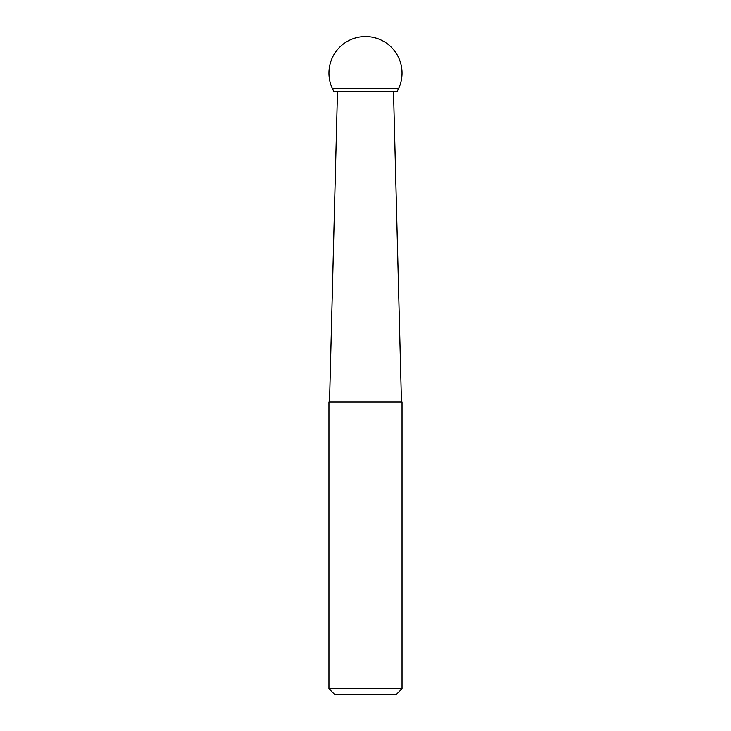 <?xml version="1.0" encoding="UTF-8"?>
<svg xmlns="http://www.w3.org/2000/svg" width="731" height="731" viewBox="0 0 731 731"><rect width="100%" height="100%" fill="white"/><g stroke="black" fill="none" stroke-linecap="round" stroke-linejoin="round"><path stroke-width="1.1" d="M397.235 91.229A36.55 36.55 0 0 0 398.715 88.35L332.285 88.35L398.715 88.35A36.55 36.55 0 0 0 365.5 36.55A36.55 36.55 0 0 0 333.765 91.229L397.235 91.229L333.765 91.229M401.474 402.05L393.506 91.229L337.494 91.229L329.526 402.05M402.05 402.05L328.95 402.05L328.95 688.693L402.05 688.693L402.05 402.05M402.05 688.693L396.293 694.45L334.707 694.45L328.95 688.693"/></g></svg>
